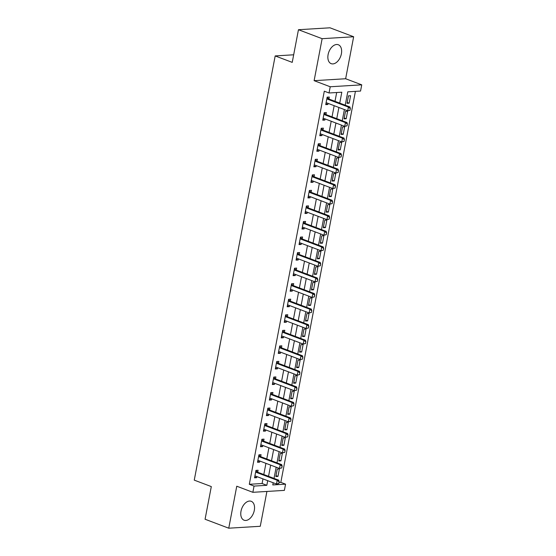 <?xml version="1.0" encoding="UTF-8"?>
<svg xmlns="http://www.w3.org/2000/svg" width="556" height="556" viewBox="0 0 556 556"><rect width="100%" height="100%" fill="white"/><g stroke="black" fill="none" stroke-linecap="round" stroke-linejoin="round"><path stroke-width="0.83" d="M254.3 510.352A10.105 6.304 110.7 0 0 251.236 501.303A10.105 6.304 110.7 0 0 241.012 511.159A10.105 6.304 110.7 0 0 244.077 520.207A10.105 6.304 110.7 0 0 254.3 510.352M341.391 53.8A10.105 6.304 110.7 0 0 338.326 44.751A10.105 6.304 110.7 0 0 328.103 54.613A10.105 6.304 110.7 0 0 331.167 63.655A10.105 6.304 110.7 0 0 341.391 53.8M279.001 482.483L280.829 482.372L285.562 484.165L284.38 490.385L252.862 492.31L254.043 486.09L266.824 485.312L267.707 480.683M293.672 54.794L275.185 55.927L194.259 480.134L211.308 486.583L205.074 519.241L228.752 528.2L260.271 526.282L266.915 491.448M275.185 55.927L292.227 62.376L298.454 29.718L329.979 27.8L353.651 36.759L322.132 38.684L314.119 80.669L330.222 86.764L361.741 84.839L360.552 91.059L347.778 91.837L345.227 105.195M314.119 80.669L345.644 78.743L353.651 36.759M345.644 78.743L361.741 84.839M280.829 482.372L355.416 91.372M298.454 29.718L322.132 38.684M348.459 95.861L347.034 103.326L349.161 103.201L350.586 95.736L348.459 95.861M345.491 111.415L344.067 118.88L346.193 118.748L347.618 111.283L345.491 111.415M342.524 126.963L341.099 134.427L343.226 134.302L344.65 126.837L342.524 126.963M339.556 142.517L338.131 149.981L340.265 149.849L341.69 142.385L339.556 142.517M336.589 158.064L335.164 165.528L337.297 165.396L338.722 157.932L336.589 158.064M333.621 173.618L332.203 181.082L334.33 180.95L335.755 173.486L333.621 173.618M330.66 189.165L329.235 196.629L331.362 196.497L332.787 189.033L330.66 189.165M327.692 204.712L326.268 212.177L328.394 212.051L329.819 204.587L327.692 204.712M324.725 220.266L323.3 227.731L325.434 227.599L326.852 220.134L324.725 220.266M321.757 235.814L320.332 243.278L322.466 243.153L323.891 235.688L321.757 235.814M318.79 251.368L317.372 258.832L319.498 258.7L320.923 251.236L318.79 251.368M315.829 266.915L314.404 274.379L316.531 274.247L317.956 266.783L315.829 266.915M312.861 282.469L311.436 289.933L313.563 289.801L314.988 282.337L312.861 282.469M309.894 298.016L308.469 305.48L310.602 305.348L312.02 297.884L309.894 298.016M306.926 313.563L305.501 321.027L307.635 320.902L309.06 313.438L306.926 313.563M303.958 329.117L302.534 336.582L304.667 336.45L306.092 328.985L303.958 329.117M300.998 344.664L299.573 352.129L301.7 352.004L303.124 344.539L300.998 344.664M298.03 360.218L296.605 367.683L298.732 367.551L300.157 360.086L298.03 360.218M295.062 375.766L293.637 383.23L295.764 383.098L297.189 375.634L295.062 375.766M292.095 391.32L290.67 398.784L292.803 398.652L294.228 391.188L292.095 391.32M289.127 406.867L287.702 414.331L289.836 414.199L291.261 406.735L289.127 406.867M286.159 422.414L284.741 429.878L286.868 429.753L288.293 422.289L286.159 422.414M283.199 437.968L281.774 445.432L283.901 445.3L285.325 437.836L283.199 437.968M280.231 453.515L278.806 460.98L280.933 460.854L282.358 453.39L280.231 453.515M277.263 469.069L275.839 476.534L277.972 476.402L279.39 468.937L277.263 469.069M339.73 103.117L341.815 92.206L329.034 92.984L324.301 91.191L249.31 484.297L262.091 483.518L262.974 478.89M263.801 474.525L265.935 463.336M266.769 458.978L268.902 447.788M269.736 443.424L271.87 432.234M272.704 427.877L274.838 416.687M275.672 412.33L277.805 401.14M278.632 396.775L280.766 385.586M281.6 381.228L283.734 370.039M284.568 365.674L286.701 354.485M287.535 350.127L289.669 338.938M290.503 334.573L292.637 323.383M293.464 319.026L295.604 307.836M296.431 303.479L298.565 292.289M299.399 287.925L301.533 276.735M302.367 272.377L304.5 261.188M305.334 256.823L307.468 245.634M308.295 241.276L310.436 230.087M311.263 225.729L313.396 214.533M314.23 210.175L316.364 198.985M317.198 194.628L319.332 183.438M320.166 179.074L322.299 167.884M323.133 163.527L325.267 152.337M326.094 147.972L328.228 136.783M329.062 132.425L331.195 121.236M332.029 116.878L334.163 105.689M334.997 101.324L336.679 92.518M328.916 98.996L329.291 97.036L327.157 97.161L325.733 104.625L327.866 104.5L328.075 103.381M325.948 114.543L326.323 112.583L324.19 112.715L322.772 120.179L324.899 120.047L325.114 118.928M322.98 130.097L323.356 128.13L321.229 128.262L319.804 135.727L321.931 135.594L322.146 134.482M320.013 145.644L320.388 143.684L318.261 143.816L316.837 151.274L318.963 151.149L319.179 150.03M317.052 161.191L317.42 159.231L315.294 159.363L313.869 166.828L316.003 166.696L316.211 165.584M314.084 176.745L314.46 174.786L312.326 174.911L310.901 182.375L313.035 182.25L313.243 181.131M311.117 192.293L311.492 190.333L309.358 190.465L307.941 197.929L310.067 197.797L310.283 196.685M308.149 207.847L308.524 205.887L306.398 206.012L304.973 213.476L307.1 213.351L307.315 212.232M305.181 223.394L305.557 221.434L303.43 221.566L302.005 229.03L304.132 228.898L304.347 227.779M302.221 238.941L302.589 236.981L300.462 237.113L299.038 244.577L301.171 244.445L301.38 243.333M299.253 254.495L299.628 252.535L297.495 252.667L296.07 260.125L298.204 260L298.412 258.881M296.285 270.042L296.661 268.082L294.527 268.214L293.102 275.679L295.236 275.547L295.451 274.435M293.318 285.596L293.693 283.636L291.566 283.762L290.142 291.226L292.268 291.101L292.484 289.982M290.35 301.143L290.725 299.184L288.599 299.316L287.174 306.78L289.301 306.648L289.516 305.536M287.389 316.698L287.758 314.738L285.631 314.863L284.206 322.327L286.333 322.195L286.548 321.083M284.422 332.245L284.797 330.285L282.663 330.417L281.239 337.881L283.372 337.749L283.581 336.63M281.454 347.792L281.829 345.832L279.696 345.964L278.271 353.428L280.405 353.296L280.613 352.184M278.486 363.346L278.862 361.386L276.728 361.511L275.31 368.975L277.437 368.85L277.652 367.731M275.519 378.893L275.894 376.933L273.767 377.065L272.343 384.53L274.469 384.398L274.685 383.286M272.551 394.447L272.926 392.487L270.8 392.612L269.375 400.077L271.502 399.952L271.717 398.833M269.59 409.994L269.959 408.034L267.832 408.167L266.407 415.631L268.541 415.499L268.75 414.387M266.623 425.548L266.998 423.589L264.865 423.714L263.44 431.178L265.573 431.046L265.782 429.934M263.655 441.096L264.03 439.136L261.897 439.268L260.479 446.732L262.606 446.6L262.821 445.481M260.688 456.643L261.063 454.683L258.936 454.815L257.511 462.279L259.638 462.147L259.854 461.035M257.72 472.197L258.095 470.237L255.968 470.362L254.544 477.826L256.67 477.701L256.886 476.582M252.862 492.31L236.759 486.215L228.752 528.2M249.31 484.297L254.043 486.09M329.034 92.984L330.222 86.764M273.204 482.761L272.787 484.943L285.562 484.165M344.393 109.56L342.26 120.749M341.426 125.107L339.292 136.296M338.465 140.661L336.331 151.851M335.497 156.208L333.364 167.398M332.53 171.755L330.396 182.945M329.562 187.309L327.428 198.499M326.594 202.857L324.461 214.046M323.634 218.411L321.493 229.6M320.666 233.958L318.532 245.147M317.698 249.512L315.565 260.701M314.731 265.059L312.597 276.249M311.763 280.606L309.629 291.796M308.802 296.16L306.662 307.35M305.835 311.707L303.701 322.897M302.867 327.262L300.733 338.451M299.899 342.809L297.766 353.998M296.932 358.363L294.798 369.552M293.964 373.91L291.83 385.099M291.003 389.457L288.87 400.647M288.036 405.011L285.902 416.201M285.068 420.558L282.935 431.748M282.1 436.112L279.967 447.302M279.133 451.66L276.999 462.849M276.172 467.214L274.032 478.403M268.541 476.318L270.675 465.129M271.502 460.771L273.642 449.582M274.469 445.217L276.603 434.027M277.437 429.67L279.571 418.48M280.405 414.116L282.538 402.926M283.372 398.569L285.506 387.379M286.333 383.021L288.474 371.832M289.301 367.467L291.434 356.278M292.268 351.92L294.402 340.731M295.236 336.366L297.37 325.177M298.204 320.819L300.337 309.629M301.164 305.272L303.305 294.075M304.132 289.718L306.266 278.528M307.1 274.171L309.233 262.981M310.067 258.616L312.201 247.427M313.035 243.069L315.169 231.88M316.003 227.515L318.136 216.326M318.963 211.968L321.097 200.779M321.931 196.421L324.065 185.231M324.899 180.867L327.032 169.677M327.866 165.32L330 154.13M330.834 149.766L332.968 138.576M333.795 134.218L335.935 123.029M336.762 118.664L338.896 107.475M262.091 483.518L266.824 485.312M325.899 103.757L327.866 104.5M347.201 102.457L349.161 103.201M276.005 475.658L277.972 476.402M278.973 460.111L280.933 460.854M281.941 444.557L283.901 445.3M284.908 429.01L286.868 429.753M287.869 413.455L289.836 414.199M290.837 397.908L292.803 398.652M293.804 382.354L295.764 383.098M296.772 366.807L298.732 367.551M299.74 351.26L301.7 352.004M302.7 335.706L304.667 336.45M305.668 320.159L307.635 320.902M308.636 304.605L310.602 305.348M311.603 289.057L313.563 289.801M314.571 273.51L316.531 274.247M317.532 257.956L319.498 258.7M320.499 242.409L322.466 243.153M323.467 226.855L325.434 227.599M326.435 211.308L328.394 212.051M329.402 195.754L331.362 196.497M332.37 180.207L334.33 180.95M335.331 164.659L337.297 165.396M338.298 149.105L340.265 149.849M341.266 133.558L343.226 134.302M344.233 118.004L346.193 118.748M322.939 119.304L324.899 120.047M319.971 134.851L321.931 135.594M317.003 150.405L318.963 151.149M314.036 165.952L316.003 166.696M311.068 181.506L313.035 182.25M308.1 197.053L310.067 197.797M305.14 212.607L307.1 213.351M302.172 228.155L304.132 228.898M299.204 243.702L301.171 244.445M296.237 259.256L298.204 260M293.269 274.803L295.236 275.547M290.308 290.357L292.268 291.101M287.341 305.904L289.301 306.648M284.373 321.458L286.333 322.195M281.405 337.005L283.372 337.749M278.438 352.553L280.405 353.296M275.477 368.107L277.437 368.85M272.51 383.654L274.469 384.398M269.542 399.208L271.502 399.952M266.574 414.755L268.541 415.499M263.607 430.309L265.573 431.046M260.646 445.856L262.606 446.6M257.678 461.404L259.638 462.147M254.711 476.958L256.67 477.701M350.002 110.29L350.356 108.42L350.002 110.29L347.695 110.811L326.865 102.923A1.293 0.973 -93.5 0 0 326.567 102.874L326.066 102.888M326.872 98.655L327.296 99.024A1.293 0.973 -93.5 0 0 327.574 99.19L348.41 107.079L349.939 106.981L350.356 108.42M327.109 97.439L328.832 98.926A1.293 0.973 -93.5 0 0 329.11 99.093L349.939 106.981M349.745 110.303L347.695 110.811L348.41 107.079L350.099 108.434M347.034 125.837L347.389 123.967L347.034 125.837L344.727 126.358L323.898 118.47A1.293 0.973 -93.5 0 0 323.599 118.421L323.099 118.442M323.905 114.202L324.336 114.571A1.293 0.973 -93.5 0 0 324.607 114.738L345.443 122.626L346.979 122.535L347.389 123.967M324.141 112.986L325.865 114.48A1.293 0.973 -93.5 0 0 326.143 114.647L346.979 122.535M346.777 125.851L344.727 126.358L345.443 122.626L347.132 123.988M344.067 141.384L344.421 139.521L344.067 141.384L341.766 141.905L320.93 134.024A1.293 0.973 -93.5 0 0 320.631 133.975L320.131 133.989M320.944 129.756L321.368 130.125A1.293 0.973 -93.5 0 0 321.639 130.292L342.475 138.173L344.011 138.083L344.421 139.521M321.173 128.533L322.897 130.028A1.293 0.973 -93.5 0 0 323.175 130.194L344.011 138.083M343.81 141.405L341.766 141.905L342.475 138.173L344.171 139.535M341.099 156.938L341.453 155.068L341.099 156.938L338.799 157.459L317.962 149.571A1.293 0.973 -93.5 0 0 317.664 149.522L317.17 149.543M317.976 145.304L318.4 145.672A1.293 0.973 -93.5 0 0 318.678 145.839L339.507 153.727L341.043 153.63L341.453 155.068M318.206 144.087L319.936 145.582A1.293 0.973 -93.5 0 0 320.207 145.748L341.043 153.63M340.849 156.952L338.799 157.459L339.507 153.727L341.203 155.089M338.131 172.485L338.493 170.622L338.131 172.485L335.831 173.006L314.995 165.125A1.293 0.973 -93.5 0 0 314.703 165.069L314.203 165.09M315.009 160.858L315.433 161.226A1.293 0.973 -93.5 0 0 315.711 161.393L336.54 169.274L338.076 169.184L338.493 170.622M315.245 159.635L316.969 161.129A1.293 0.973 -93.5 0 0 317.24 161.296L338.076 169.184M337.881 172.499L335.831 173.006L336.54 169.274L338.236 170.636M335.171 188.039L335.525 186.17L335.171 188.039L332.863 188.56L312.034 180.672A1.293 0.973 -93.5 0 0 311.735 180.624L311.235 180.637M312.041 176.405L312.465 176.773A1.293 0.973 -93.5 0 0 312.743 176.94L333.579 184.828L335.108 184.731L335.525 186.17M312.277 175.189L314.001 176.683A1.293 0.973 -93.5 0 0 314.279 176.85L335.108 184.731M334.914 188.053L332.863 188.56L333.579 184.828L335.268 186.184M332.203 203.586L332.558 201.724L332.203 203.586L329.896 204.108L309.066 196.219A1.293 0.973 -93.5 0 0 308.768 196.171L308.267 196.192M309.073 191.959L309.504 192.32A1.293 0.973 -93.5 0 0 309.775 192.487L330.611 200.375L332.14 200.285L332.558 201.724M309.31 190.736L311.033 192.23A1.293 0.973 -93.5 0 0 311.311 192.397L332.14 200.285M331.946 203.6L329.896 204.108L330.611 200.375L332.3 201.738M329.235 219.14L329.59 217.271L329.235 219.14L326.935 219.662L306.099 211.773A1.293 0.973 -93.5 0 0 305.8 211.725L305.3 211.739M306.113 207.506L306.537 207.875A1.293 0.973 -93.5 0 0 306.808 208.041L327.644 215.93L329.18 215.832L329.59 217.271M306.342 206.29L308.066 207.777A1.293 0.973 -93.5 0 0 308.344 207.944L329.18 215.832M328.978 219.154L326.935 219.662L327.644 215.93L329.333 217.285M326.268 234.688L326.622 232.818L326.268 234.688L323.967 235.209L303.131 227.321A1.293 0.973 -93.5 0 0 302.832 227.272L302.339 227.293M303.145 223.053L303.569 223.422A1.293 0.973 -93.5 0 0 303.847 223.588L324.676 231.477L326.212 231.386L326.622 232.818M303.374 221.837L305.105 223.331A1.293 0.973 -93.5 0 0 305.376 223.498L326.212 231.386M326.011 234.701L323.967 235.209L324.676 231.477L326.372 232.839M323.3 250.235L323.661 248.372L323.3 250.235L321 250.756L300.164 242.875A1.293 0.973 -93.5 0 0 299.865 242.826L299.371 242.84M300.177 238.607L300.601 238.976A1.293 0.973 -93.5 0 0 300.879 239.143L321.709 247.024L323.245 246.933L323.661 248.372M300.407 237.384L302.137 238.878A1.293 0.973 -93.5 0 0 302.408 239.045L323.245 246.933M323.05 250.256L321 250.756L321.709 247.024L323.404 248.386M320.339 265.789L320.694 263.919L320.339 265.789L318.032 266.31L297.203 258.422A1.293 0.973 -93.5 0 0 296.904 258.373L296.404 258.394M297.21 254.155L297.634 254.523A1.293 0.973 -93.5 0 0 297.912 254.69L318.748 262.578L320.277 262.481L320.694 263.919M297.446 252.938L299.17 254.433A1.293 0.973 -93.5 0 0 299.448 254.599L320.277 262.481M320.082 265.803L318.032 266.31L318.748 262.578L320.437 263.94M317.372 281.336L317.726 279.473L317.372 281.336L315.064 281.857L294.235 273.976A1.293 0.973 -93.5 0 0 293.936 273.92L293.436 273.941M294.242 269.709L294.666 270.077A1.293 0.973 -93.5 0 0 294.944 270.244L315.78 278.125L317.309 278.035L317.726 279.473M294.478 268.485L296.202 269.98A1.293 0.973 -93.5 0 0 296.48 270.146L317.309 278.035M317.115 281.35L315.064 281.857L315.78 278.125L317.469 279.487M314.404 296.89L314.759 295.021L314.404 296.89L312.104 297.411L291.268 289.523A1.293 0.973 -93.5 0 0 290.969 289.474L290.468 289.488M291.281 285.256L291.705 285.624A1.293 0.973 -93.5 0 0 291.976 285.791L312.813 293.679L314.349 293.582L314.759 295.021M291.511 284.04L293.234 285.534A1.293 0.973 -93.5 0 0 293.512 285.701L314.349 293.582M314.147 296.904L312.104 297.411L312.813 293.679L314.501 295.034M311.436 312.437L311.791 310.575L311.436 312.437L309.136 312.958L288.3 305.07A1.293 0.973 -93.5 0 0 288.001 305.022L287.508 305.042M288.314 300.81L288.738 301.171A1.293 0.973 -93.5 0 0 289.016 301.338L309.845 309.226L311.381 309.136L311.791 310.575M288.543 299.587L290.267 301.081A1.293 0.973 -93.5 0 0 290.545 301.248L311.381 309.136M311.179 312.451L309.136 312.958L309.845 309.226L311.541 310.589M308.469 327.984L308.83 326.122L308.469 327.984L306.168 328.513L285.332 320.624A1.293 0.973 -93.5 0 0 285.033 320.576L284.54 320.59M285.346 316.357L285.77 316.725A1.293 0.973 -93.5 0 0 286.048 316.892L306.877 324.78L308.413 324.683L308.83 326.122M285.575 315.141L287.306 316.628A1.293 0.973 -93.5 0 0 287.577 316.795L308.413 324.683M308.219 328.005L306.168 328.513L306.877 324.78L308.573 326.136M305.508 343.538L305.863 341.669L305.508 343.538L303.201 344.06L282.365 336.171A1.293 0.973 -93.5 0 0 282.073 336.123L281.572 336.144M282.378 331.904L282.802 332.273A1.293 0.973 -93.5 0 0 283.08 332.439L303.917 340.328L305.446 340.237L305.863 341.669M282.615 330.688L284.338 332.182A1.293 0.973 -93.5 0 0 284.616 332.349L305.446 340.237M305.251 343.552L303.201 344.06L303.917 340.328L305.605 341.69M302.54 359.086L302.895 357.223L302.54 359.086L300.233 359.607L279.404 351.726A1.293 0.973 -93.5 0 0 279.105 351.67L278.605 351.691M279.411 347.458L279.835 347.827A1.293 0.973 -93.5 0 0 280.113 347.993L300.949 355.875L302.478 355.784L302.895 357.223M279.647 346.235L281.371 347.729A1.293 0.973 -93.5 0 0 281.649 347.896L302.478 355.784M302.283 359.106L300.233 359.607L300.949 355.875L302.638 357.237M299.573 374.64L299.927 372.77L299.573 374.64L297.265 375.161L276.436 367.273A1.293 0.973 -93.5 0 0 276.137 367.224L275.637 367.245M276.45 363.005L276.874 363.374A1.293 0.973 -93.5 0 0 277.145 363.541L297.981 371.429L299.517 371.332L299.927 372.77M276.68 361.789L278.403 363.283A1.293 0.973 -93.5 0 0 278.681 363.45L299.517 371.332M299.316 374.654L297.265 375.161L297.981 371.429L299.67 372.791M296.605 390.187L296.96 388.324L296.605 390.187L294.305 390.708L273.469 382.827A1.293 0.973 -93.5 0 0 273.17 382.771L272.669 382.792M273.482 378.56L273.906 378.928A1.293 0.973 -93.5 0 0 274.178 379.095L295.014 386.976L296.55 386.886L296.96 388.324M273.712 377.336L275.435 378.831A1.293 0.973 -93.5 0 0 275.713 378.997L296.55 386.886M296.348 390.201L294.305 390.708L295.014 386.976L296.709 388.338M293.637 405.741L293.999 403.871L293.637 405.741L291.337 406.262L270.501 398.374A1.293 0.973 -93.5 0 0 270.202 398.325L269.709 398.339M270.515 394.107L270.939 394.475A1.293 0.973 -93.5 0 0 271.217 394.642L292.046 402.53L293.582 402.433L293.999 403.871M270.744 392.89L272.475 394.385A1.293 0.973 -93.5 0 0 272.746 394.551L293.582 402.433M293.387 405.755L291.337 406.262L292.046 402.53L293.742 403.885M290.67 421.288L291.031 419.426L290.67 421.288L288.369 421.809L267.533 413.921A1.293 0.973 -93.5 0 0 267.241 413.872L266.741 413.893M267.547 409.661L267.971 410.022A1.293 0.973 -93.5 0 0 268.249 410.189L289.078 418.077L290.614 417.987L291.031 419.426M267.784 408.438L269.507 409.932A1.293 0.973 -93.5 0 0 269.778 410.099L290.614 417.987M290.42 421.302L288.369 421.809L289.078 418.077L290.774 419.439M287.709 436.835L288.064 434.973L287.709 436.835L285.402 437.363L264.573 429.475A1.293 0.973 -93.5 0 0 264.274 429.427L263.773 429.44M264.58 425.208L265.003 425.576A1.293 0.973 -93.5 0 0 265.281 425.743L286.118 433.631L287.647 433.534L288.064 434.973M264.816 423.992L266.539 425.479A1.293 0.973 -93.5 0 0 266.817 425.646L287.647 433.534M287.452 436.856L285.402 437.363L286.118 433.631L287.806 434.987M284.741 452.389L285.096 450.52L284.741 452.389L282.434 452.911L261.605 445.022A1.293 0.973 -93.5 0 0 261.306 444.974L260.806 444.995M261.612 440.755L262.043 441.123A1.293 0.973 -93.5 0 0 262.314 441.29L283.15 449.178L284.679 449.088L285.096 450.52M261.848 439.539L263.572 441.033A1.293 0.973 -93.5 0 0 263.85 441.2L284.679 449.088M284.484 452.403L282.434 452.911L283.15 449.178L284.839 450.541M281.774 467.937L282.128 466.074L281.774 467.937L279.473 468.458L258.637 460.577A1.293 0.973 -93.5 0 0 258.338 460.521L257.838 460.542M258.651 456.309L259.075 456.678A1.293 0.973 -93.5 0 0 259.346 456.844L280.182 464.726L281.718 464.635L282.128 466.074M258.881 455.086L260.604 456.58A1.293 0.973 -93.5 0 0 260.882 456.747L281.718 464.635M281.517 467.957L279.473 468.458L280.182 464.726L281.871 466.088M278.806 483.491L279.161 481.621L278.806 483.491L276.506 484.012L255.67 476.124A1.293 0.973 -93.5 0 0 255.371 476.075L254.877 476.096M255.684 471.856L256.107 472.225A1.293 0.973 -93.5 0 0 256.385 472.392L277.215 480.28L278.751 480.182L279.161 481.621M255.913 470.64L257.643 472.134A1.293 0.973 -93.5 0 0 257.914 472.301L278.751 480.182M278.549 483.505L276.506 484.012L277.215 480.28L278.91 481.635M327.574 99.19L329.11 99.093M327.296 99.024L328.832 98.926M324.607 114.738L326.143 114.647M324.336 114.571L325.865 114.48M321.639 130.292L323.175 130.194M321.368 130.125L322.897 130.028M318.678 145.839L320.207 145.748M318.4 145.672L319.936 145.582M315.711 161.393L317.24 161.296M315.433 161.226L316.969 161.129M312.743 176.94L314.279 176.85M312.465 176.773L314.001 176.683M309.775 192.487L311.311 192.397M309.504 192.32L311.033 192.23M306.808 208.041L308.344 207.944M306.537 207.875L308.066 207.777M303.847 223.588L305.376 223.498M303.569 223.422L305.105 223.331M300.879 239.143L302.408 239.045M300.601 238.976L302.137 238.878M297.912 254.69L299.448 254.599M297.634 254.523L299.17 254.433M294.944 270.244L296.48 270.146M294.666 270.077L296.202 269.98M291.976 285.791L293.512 285.701M291.705 285.624L293.234 285.534M289.016 301.338L290.545 301.248M288.738 301.171L290.267 301.081M286.048 316.892L287.577 316.795M285.77 316.725L287.306 316.628M283.08 332.439L284.616 332.349M282.802 332.273L284.338 332.182M280.113 347.993L281.649 347.896M279.835 347.827L281.371 347.729M277.145 363.541L278.681 363.45M276.874 363.374L278.403 363.283M274.178 379.095L275.713 378.997M273.906 378.928L275.435 378.831M271.217 394.642L272.746 394.551M270.939 394.475L272.475 394.385M268.249 410.189L269.778 410.099M267.971 410.022L269.507 409.932M265.281 425.743L266.817 425.646M265.003 425.576L266.539 425.479M262.314 441.29L263.85 441.2M262.043 441.123L263.572 441.033M259.346 456.844L260.882 456.747M259.075 456.678L260.604 456.58M256.385 472.392L257.914 472.301M256.107 472.225L257.643 472.134"/></g></svg>
